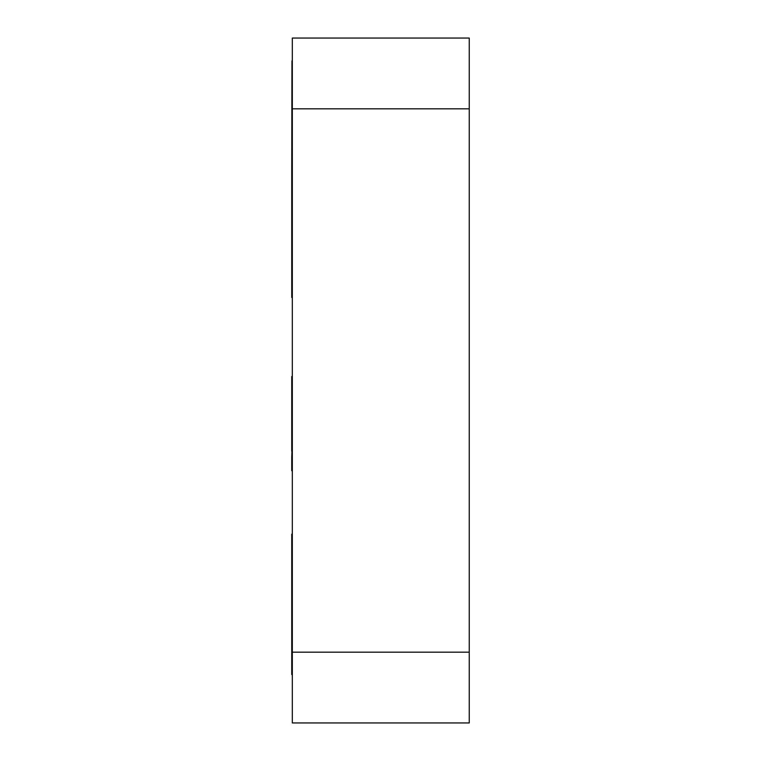 <?xml version="1.0" encoding="UTF-8"?>
<svg xmlns="http://www.w3.org/2000/svg" width="761" height="761" viewBox="0 0 761 761"><rect width="100%" height="100%" fill="white"/><g stroke="black" fill="none" stroke-linecap="round" stroke-linejoin="round"><path stroke-width="1.14" d="M292.319 108.823L292.319 722.95L469.252 722.95L469.252 38.05L292.319 38.05L292.319 108.823L469.252 108.823M291.967 60.88L291.748 169.931L292.319 170.797M292.319 181.765L291.748 180.88L291.748 231.658L292.319 232.457M291.748 180.88L291.748 169.931M292.319 452.3L291.748 451.197L291.748 437.214L292.319 438.336M292.319 377.76L291.748 376.524L291.748 437.214M292.319 668.767L291.748 668.282L291.748 661.785L292.319 662.327M292.319 534.964L291.748 534.165L291.748 661.785M291.748 668.282L291.748 674.541M291.967 451.625L291.748 456.79L292.319 455.687M292.319 469.632L291.748 470.745L291.748 456.79M291.748 231.658L291.748 283.729L292.319 282.683M291.748 297.427L291.748 283.729M292.319 652.177L469.252 652.177"/></g></svg>
